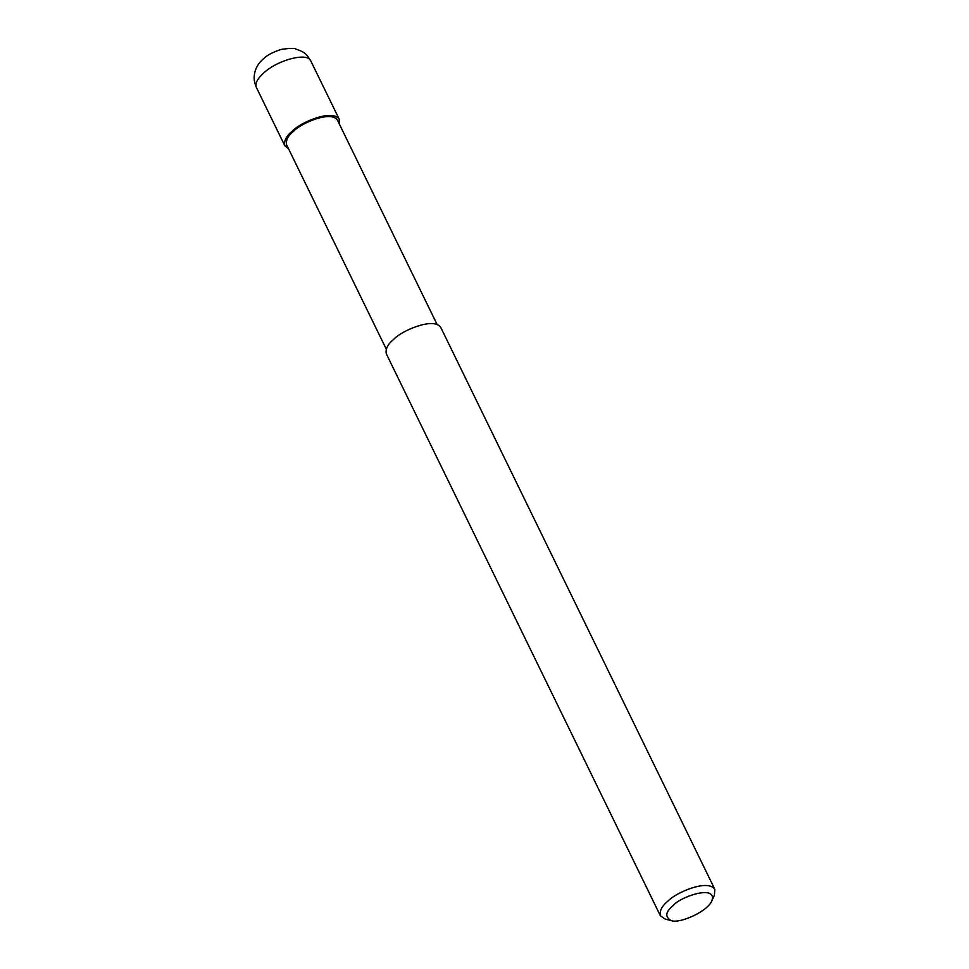 <?xml version="1.0" encoding="UTF-8"?>
<svg xmlns="http://www.w3.org/2000/svg" width="969" height="969" viewBox="0 0 969 969"><rect width="100%" height="100%" fill="white"/><g stroke="black" fill="none" stroke-linecap="round" stroke-linejoin="round"><path stroke-width="1.45" d="M288.52 148.729L284.813 145.75C283.772 140.832 286.364 135.878 292.565 130.863C299.796 122.906 331.992 108.576 339.223 119.211L339.295 123.971M386.256 349.119L286.63 144.865C285.661 140.275 288.072 135.648 293.861 130.972C300.608 123.547 330.659 110.175 337.406 120.095L437.031 324.349M671.069 920.55L665.328 919.157L660.398 915.802L386.328 353.867C385.287 348.961 387.866 344.007 394.08 338.993C401.299 331.035 433.494 316.706 440.725 327.34L714.807 889.276L714.407 895.223L711.973 900.601C707.758 911.635 679.063 924.111 671.069 920.55C664.698 916.795 665.473 911.732 673.419 905.361C679.414 897.258 717.012 883.873 711.973 900.601M660.398 915.802C659.356 910.896 661.936 905.942 668.15 900.928C675.381 892.97 707.576 878.641 714.807 889.276M264.137 72.59C278.551 59.484 307.767 52.181 310.795 60.938L310.795 60.938C306.81 55.076 306.265 52.556 296.017 49.116C294.673 48.05 289.779 48.147 281.337 49.407C273.379 51.878 267.577 54.87 263.931 58.394C258.142 63.264 254.92 69.017 254.29 75.667C253.793 78.877 254.496 82.813 256.397 87.476L256.397 87.476C254.823 83.54 257.403 78.586 264.137 72.59M292.565 130.863L293.861 130.972M310.795 60.938L339.223 119.211M256.397 87.476L284.813 145.75"/></g></svg>
